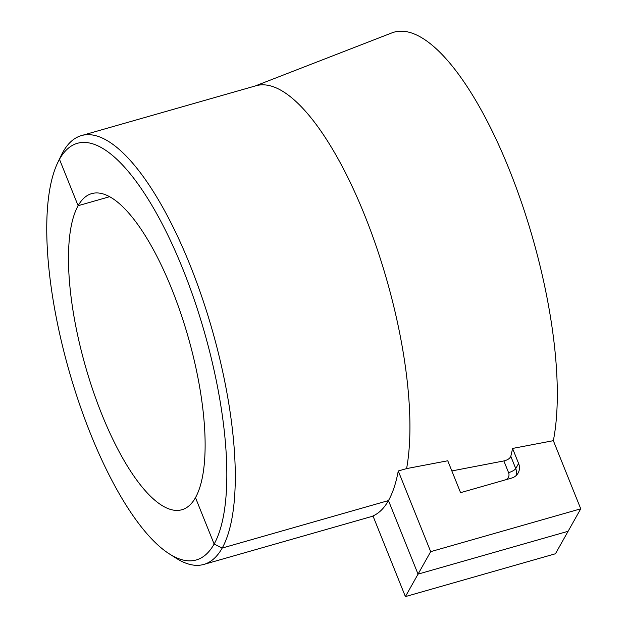 <?xml version="1.0" encoding="UTF-8"?>
<svg xmlns="http://www.w3.org/2000/svg" width="628" height="628" viewBox="0 0 628 628"><rect width="100%" height="100%" fill="white"/><g stroke="black" fill="none" stroke-linecap="round" stroke-linejoin="round"><path stroke-width="0.94" d="M57.698 162.715A216.605 70.391 -105.9 0 0 69.119 370.999A216.605 70.391 -105.9 0 0 169.387 553.92L176.146 558.214A222.979 72.456 -105.9 0 0 203.81 564.431A222.979 72.456 -105.9 0 0 222.202 548.048A222.979 72.456 74.1 0 0 201.941 297.146A222.979 72.456 74.1 0 0 81.381 135.609A222.979 72.456 74.1 0 0 62.988 152L59.472 159.308A216.605 70.391 -105.9 0 0 57.698 162.715L61.167 155.501A222.979 72.456 -105.9 0 1 62.988 152L59.472 159.308L78.123 205.701A164.363 53.411 74.1 0 0 93.054 390.647A164.363 53.411 74.1 0 0 181.924 509.724A164.363 53.411 74.1 0 0 195.481 497.651L214.132 544.044L222.202 548.048L388.473 500.571L418.044 574.125L568.097 531.288L555.45 553.763L405.398 596.6L372.969 515.926A222.979 72.456 74.1 0 0 388.473 500.571A222.979 72.456 -105.9 0 0 398.262 470.984L406.599 468.598L447.756 460.771L460.575 492.658L511.561 478.104A12.741 11.469 29.4 0 0 518.116 473.041A12.741 11.469 29.4 0 0 518.602 463.48L515.729 468.582L510.8 456.313A232.823 75.658 -105.9 0 0 512.558 448.447L518.602 463.48M169.387 553.92A216.605 70.391 -105.9 0 0 214.132 544.044L222.202 548.048L388.473 500.571L418.044 574.125L405.398 596.6M109.57 196.721L78.123 205.701L109.57 196.721M512.558 448.447L553.346 440.675A236.607 76.891 -105.9 0 0 510.595 172.912A236.607 76.891 -105.9 0 0 391.77 32.931L254.952 86.06M553.346 440.675L580.743 508.813L568.097 531.288L418.044 574.125L430.69 551.651L580.743 508.813M398.262 470.984L430.69 551.651M510.8 456.313C509.905 458.495 507.589 460.034 503.86 460.936L451.838 470.929M406.599 468.598A222.979 72.456 -105.9 0 0 366.469 219.784A222.979 72.456 -105.9 0 0 255.996 85.761L81.381 135.609M59.472 159.308A216.605 70.391 74.1 0 1 183.031 269.514A216.605 70.391 74.1 0 1 214.132 544.044L195.481 497.651A164.363 53.411 -105.9 0 0 180.55 312.697A164.363 53.411 -105.9 0 0 91.68 193.628A164.363 53.411 -105.9 0 0 78.123 205.701L59.472 159.308M516.318 475.38A12.741 11.469 29.4 0 0 515.729 468.582A6.374 1.845 158.1 0 1 508.578 472.656A6.374 5.738 -150.6 0 1 505.25 479.91M503.868 460.936L508.578 472.656M203.81 564.431L373.04 516.114"/></g></svg>

